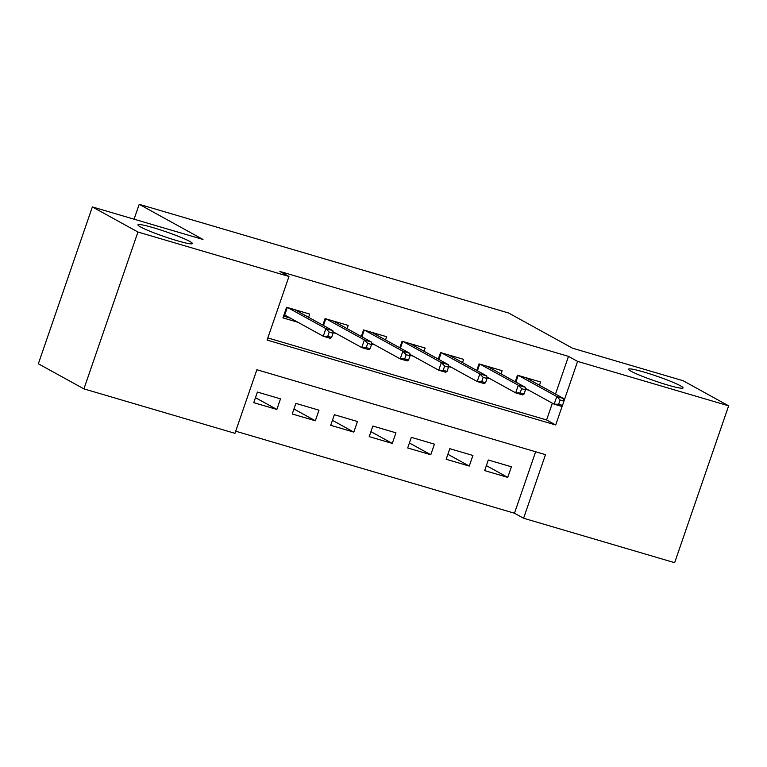 <?xml version="1.0" encoding="UTF-8"?>
<svg xmlns="http://www.w3.org/2000/svg" width="767" height="767" viewBox="0 0 767 767"><rect width="100%" height="100%" fill="white"/><g stroke="black" fill="none" stroke-linecap="round" stroke-linejoin="round"><path stroke-width="1.15" d="M189.804 241.432A28.81 2.56 -161 0 1 192.412 243.57A28.81 2.56 -161 0 1 170.744 238.738A28.81 2.56 -161 0 1 140.543 226.946A28.81 2.56 -161 0 1 137.935 224.808A28.81 2.56 -161 0 1 159.603 229.64A28.81 2.56 -161 0 1 189.804 241.432M680.463 385.801A28.81 2.56 -161 0 1 683.071 387.939A28.81 2.56 -161 0 1 661.403 383.107A28.81 2.56 -161 0 1 631.203 371.305A28.81 2.56 -161 0 1 628.595 369.176A28.81 2.56 -161 0 1 650.263 374.008A28.81 2.56 -161 0 1 680.463 385.801M83.919 388.879L38.35 363.769L92.356 206.917L202.996 239.467L139.201 204.31L508.636 313.013L572.441 348.17L683.081 380.72L728.65 405.829L674.644 562.69L523.593 518.243L545.49 454.658L256.868 369.732L234.97 433.326L83.919 388.879L137.935 232.027L288.977 276.465L267.089 340.059L555.711 424.976L562.441 405.407M235.699 431.198L514.475 513.228L523.593 518.243M308.574 317.298L309.686 314.067L286.599 307.279L282.946 317.874L297.903 322.274M347.058 328.621L348.17 325.39L325.083 318.602L322.83 325.15M385.542 339.944L386.654 336.713L363.568 329.925L361.315 336.473M424.026 351.267L425.139 348.036L402.052 341.248L399.789 347.796M462.511 362.59L463.623 359.359L440.536 352.571L438.273 359.119M500.995 373.913L502.107 370.682L479.011 363.894L476.758 370.442M486.374 465.617L507.744 477.39L484.658 470.602L488.301 459.999L511.397 466.796L507.744 477.39M447.89 454.294L469.26 466.068L446.173 459.28L449.817 448.676L472.913 455.473L469.26 466.068M409.405 442.971L430.776 454.745L407.689 447.957L411.342 437.353L434.429 444.151L430.776 454.745M370.921 431.648L392.292 443.422L369.205 436.634L372.858 426.03L395.945 432.828L392.292 443.422M332.437 420.326L353.808 432.099L330.721 425.311L334.374 414.707L357.46 421.505L353.808 432.099M293.953 409.003L315.333 420.776L292.237 413.988L295.889 403.384L318.976 410.182L315.333 420.776M514.475 513.228L535.644 451.753M280.492 398.859L257.405 392.062L253.752 402.665L276.849 409.453L280.492 398.859M555.509 394.065L568.491 356.367L279.869 271.441L288.977 276.465M267.817 337.931L546.593 419.961L552.365 403.193M539.479 385.235L540.591 382.004L517.495 375.216L515.242 381.765M525.424 389.214L528.808 390.211M486.94 377.891L490.324 378.888M448.455 366.568L451.84 367.566M409.971 355.246L413.355 356.243M371.487 343.923L374.871 344.92M333.003 332.6L336.387 333.597M139.201 204.31L134.072 219.189M92.356 206.917L137.935 232.027M568.491 356.367L577.599 361.391L728.65 405.829M563.956 401.036L577.599 361.391M546.593 419.961L555.711 424.976M255.469 397.68L276.849 409.453M530.218 380.135L530.591 379.061M562.499 405.379L563.966 401.141L560.111 400.01L558.654 404.247L562.499 405.379L561.089 406.222L554.158 404.18L556.784 396.549L518.703 375.571M518.195 375.418L515.884 382.119M558.654 404.247L554.158 404.18L525.328 388.294M560.111 400.01L556.784 396.549L563.716 398.591L525.635 377.604M563.966 401.141L563.716 398.591M491.743 368.812L492.107 367.738M524.014 394.056L525.481 389.818L521.627 388.687L520.17 392.925L524.014 394.056L522.605 394.9L515.673 392.857L518.31 385.226L480.219 364.248M479.711 364.095L477.41 370.797M520.17 392.925L515.673 392.857L486.853 376.971M521.627 388.687L518.31 385.226L525.232 387.268L487.15 366.281M525.481 389.818L525.232 387.268M453.259 357.489L453.623 356.415M485.54 382.733L486.997 378.495L483.143 377.364L481.686 381.602L485.54 382.733L484.121 383.577L477.199 381.535L479.826 373.903L441.734 352.925M441.226 352.772L438.925 359.474M481.686 381.602L477.199 381.535L448.369 365.648M483.143 377.364L479.826 373.903L486.748 375.945L448.666 354.958M486.997 378.495L486.748 375.945M414.774 346.166L415.139 345.092M447.056 371.41L448.513 367.172L444.668 366.041L443.201 370.279L447.056 371.41L445.637 372.254L438.714 370.212L441.341 362.58L403.26 341.603M402.742 341.449L400.441 348.151M443.201 370.279L438.714 370.212L409.885 354.325M444.668 366.041L441.341 362.58L448.264 364.622L410.182 343.635M448.513 367.172L448.264 364.622M376.29 334.843L376.655 333.77M408.571 360.087L410.029 355.85L406.184 354.718L404.717 358.956L408.571 360.087L407.152 360.931L400.23 358.889L402.857 351.257L364.776 330.28M364.267 330.126L361.957 336.828M404.717 358.956L400.23 358.889L371.401 343.002M406.184 354.718L402.857 351.257L409.779 353.299L371.698 332.312M410.029 355.85L409.779 353.299M337.806 323.521L338.17 322.447M370.087 348.764L371.544 344.527L367.7 343.395L366.243 347.633L370.087 348.764L368.668 349.608L361.746 347.566L364.373 339.934L326.291 318.957M325.783 318.804L323.473 325.505M366.243 347.633L361.746 347.566L332.916 331.68M367.7 343.395L364.373 339.934L371.295 341.977L333.214 320.99M371.544 344.527L371.295 341.977M299.322 312.198L299.696 311.124M283.55 316.129L290.434 318.161M331.603 337.442L333.06 333.204L329.216 332.073L327.758 336.31L331.603 337.442L330.193 338.285L323.262 336.243L325.889 328.612L287.807 307.634M287.299 307.481L284.71 314.997L323.262 336.243L327.758 336.31M329.216 332.073L325.889 328.612L332.82 330.654L294.729 309.667M333.06 333.204L332.82 330.654M283.857 315.256L284.71 314.997"/></g></svg>
